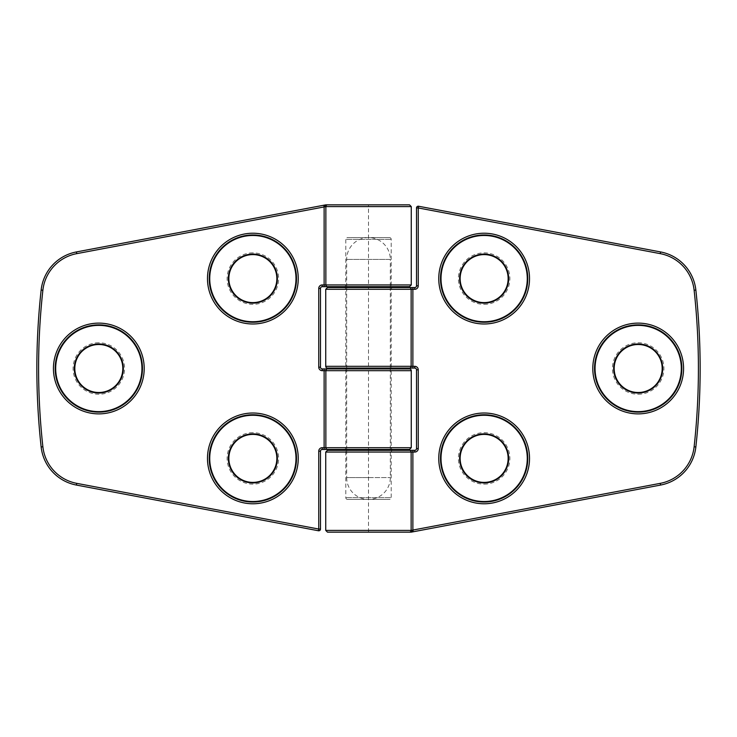 <?xml version="1.0" encoding="UTF-8"?>
<svg xmlns="http://www.w3.org/2000/svg" width="737" height="737" viewBox="0 0 737 737"><rect width="100%" height="100%" fill="white"/><g stroke="black" fill="none" stroke-linecap="round" stroke-linejoin="round"><path stroke-width="0.55" stroke-dasharray="3.69 2.76" d="M392.941 287.55A1.741 1.741 0 0 0 391.19 289.3L345.81 289.3L391.19 289.3L391.19 366.317A1.741 1.741 0 0 0 392.941 368.067L344.059 368.067A1.741 1.741 0 0 0 345.81 366.317L391.19 366.317L345.81 366.317L345.81 289.3A1.741 1.741 0 0 0 344.059 287.55L392.941 287.55L344.059 287.55M347.551 499.419A1.741 1.741 0 0 1 345.81 497.668L345.81 452.067L391.19 452.067L391.19 497.668L345.81 497.668L391.19 497.668A1.741 1.741 0 0 1 389.449 499.419L347.551 499.419L389.449 499.419M344.059 368.067L392.941 368.067M392.941 450.325A1.741 1.741 0 0 0 391.19 452.067L345.81 452.067A1.741 1.741 0 0 0 344.059 450.325L392.941 450.325L344.059 450.325M440.505 458.396A43.64 43.64 0 0 1 484.145 414.756A43.64 43.64 0 0 1 527.775 458.396M638.187 344.501A23.999 23.999 0 0 1 662.185 368.5A23.999 23.999 0 0 1 638.187 392.499A23.999 23.999 0 0 1 614.179 368.5A23.999 23.999 0 0 0 638.187 392.499M484.145 434.397A23.999 23.999 0 0 1 508.143 458.396A23.999 23.999 0 0 1 484.145 482.394A23.999 23.999 0 0 1 460.137 458.396A23.999 23.999 0 0 1 484.145 434.397A23.999 23.999 0 0 0 460.137 458.396A23.999 23.999 0 0 0 484.145 482.394M484.145 254.606A23.999 23.999 0 0 1 508.143 278.604A23.999 23.999 0 0 1 484.145 302.603A23.999 23.999 0 0 1 460.137 278.604A23.999 23.999 0 0 1 484.145 254.606A23.999 23.999 0 0 0 460.137 278.604A23.999 23.999 0 0 0 484.145 302.603M346.685 287.55L346.685 368.067L414.756 368.067L414.756 366.317A3.492 3.492 0 0 1 418.248 369.808L416.506 369.808L416.506 448.575A1.741 1.741 0 0 1 414.756 450.325L327.477 450.325M416.506 285.809L418.248 285.809L418.248 207.954L660.251 253.648A41.889 41.889 0 0 1 694.125 290.24A717.184 717.184 0 0 1 694.125 446.76A41.889 41.889 0 0 1 660.251 483.352L411.071 530.4L411.071 532.142A1.741 1.741 0 0 0 411.393 532.114L660.573 485.066A43.64 43.64 0 0 0 695.857 446.944A718.934 718.934 0 0 0 695.857 290.056A43.64 43.64 0 0 0 660.573 251.934L418.57 206.24A1.741 1.741 0 0 0 416.506 207.954L416.506 285.809A1.741 1.741 0 0 1 414.756 287.55L412.877 287.55M390.315 368.067L390.315 287.55L327.477 287.55M681.826 368.5A43.64 43.64 0 0 1 638.187 412.14A43.64 43.64 0 0 1 594.547 368.5A43.64 43.64 0 0 0 638.187 412.14A43.64 43.64 0 0 0 681.826 368.5M346.685 450.325L346.685 477.594L368.5 477.594L346.685 477.594A21.815 21.815 0 0 0 368.5 499.419A21.815 21.815 0 0 0 390.315 477.594L390.315 450.325M346.685 286.675L346.685 259.406A21.815 21.815 0 0 1 368.5 237.581A21.815 21.815 0 0 1 390.315 259.406L346.685 259.406L390.315 259.406L390.315 286.675M390.315 449.45L390.315 368.933M346.685 449.45L346.685 368.933M344.059 449.45A1.741 1.741 0 0 0 345.81 447.7L391.19 447.7L345.81 447.7L345.81 370.683A1.741 1.741 0 0 0 344.059 368.933L392.941 368.933A1.741 1.741 0 0 0 391.19 370.683L345.81 370.683L391.19 370.683L391.19 447.7A1.741 1.741 0 0 0 392.941 449.45L344.059 449.45L392.941 449.45L368.5 449.45L368.5 447.7L322.244 447.7A3.492 3.492 0 0 0 318.752 451.191L318.752 529.046L76.749 483.352A41.889 41.889 0 0 1 42.875 446.76A717.184 717.184 0 0 1 42.875 290.24A41.889 41.889 0 0 1 76.749 253.648L325.929 206.6L411.264 206.6M389.449 237.581A1.741 1.741 0 0 1 391.19 239.332L391.19 284.933L345.81 284.933L345.81 239.332L391.19 239.332L345.81 239.332A1.741 1.741 0 0 1 347.551 237.581L389.449 237.581L347.551 237.581M392.941 368.933L344.059 368.933M344.059 286.675A1.741 1.741 0 0 0 345.81 284.933L391.19 284.933A1.741 1.741 0 0 0 392.941 286.675L344.059 286.675L392.941 286.675M142.453 368.5A43.64 43.64 0 0 1 98.813 412.14A43.64 43.64 0 0 1 55.174 368.5A43.64 43.64 0 0 1 98.813 324.86A43.64 43.64 0 0 1 142.453 368.5A43.64 43.64 0 0 0 98.813 324.86A43.64 43.64 0 0 0 55.174 368.5M296.495 278.604A43.64 43.64 0 0 1 252.855 322.244A43.64 43.64 0 0 1 209.225 278.604M74.815 368.5A23.999 23.999 0 0 1 98.813 344.501A23.999 23.999 0 0 1 122.821 368.5A23.999 23.999 0 0 0 98.813 344.501M252.855 302.603A23.999 23.999 0 0 0 276.863 278.604A23.999 23.999 0 0 1 252.855 302.603A23.999 23.999 0 0 1 228.857 278.604A23.999 23.999 0 0 1 252.855 254.606M252.855 482.394A23.999 23.999 0 0 1 228.857 458.396A23.999 23.999 0 0 1 252.855 434.397A23.999 23.999 0 0 1 276.863 458.396A23.999 23.999 0 0 1 252.855 482.394A23.999 23.999 0 0 0 276.863 458.396A23.999 23.999 0 0 0 252.855 434.397M409.523 368.933L322.244 368.933A1.741 1.741 0 0 1 320.494 367.192L320.494 288.425A1.741 1.741 0 0 1 322.244 286.675L409.523 286.675M325.607 204.886L325.929 206.6L325.929 204.858A1.741 1.741 0 0 0 325.607 204.886L76.427 251.934A43.64 43.64 0 0 0 41.143 290.056A718.934 718.934 0 0 0 41.143 446.944A43.64 43.64 0 0 0 76.427 485.066L318.43 530.76A1.741 1.741 0 0 0 320.494 529.046L320.494 451.191A1.741 1.741 0 0 1 322.244 449.45L368.5 449.45M409.523 204.858L368.5 204.858L368.5 284.933L322.244 284.933L322.244 286.675A1.741 1.741 0 0 0 320.494 288.425L318.752 288.425A3.492 3.492 0 0 1 322.244 284.933M638.187 394.249A25.749 25.749 0 0 0 663.926 368.5A25.749 25.749 0 0 0 638.187 342.751A25.749 25.749 0 0 0 612.438 368.5A25.749 25.749 0 0 0 638.187 394.249M484.145 484.145A25.749 25.749 0 0 0 509.884 458.396A25.749 25.749 0 0 0 484.145 432.647A25.749 25.749 0 0 0 458.396 458.396A25.749 25.749 0 0 0 484.145 484.145M484.145 304.353A25.749 25.749 0 0 0 509.884 278.604A25.749 25.749 0 0 0 484.145 252.855A25.749 25.749 0 0 0 458.396 278.604A25.749 25.749 0 0 0 484.145 304.353M414.756 366.317L325.736 366.317M325.736 289.3L368.5 289.3L368.5 368.067M411.393 532.114L411.071 530.4L325.736 530.4M325.736 452.067L414.756 452.067L414.756 450.325A1.741 1.741 0 0 0 416.506 448.575L418.248 448.575A3.492 3.492 0 0 1 414.756 452.067M368.5 532.142L368.5 450.325M418.248 448.575L418.248 369.808M368.5 287.55L368.5 289.3L414.756 289.3A3.492 3.492 0 0 0 418.248 285.809M660.251 483.352L660.573 485.066A43.64 43.64 0 0 0 695.857 446.944A718.934 718.934 0 0 0 695.857 290.056A43.64 43.64 0 0 0 660.573 251.934L660.251 253.648M695.857 446.944L694.125 446.76M695.857 290.056L694.125 290.24M418.57 206.24L418.248 207.954L416.506 207.954M414.756 287.55L414.756 289.3M368.5 477.594L390.315 477.594L368.5 477.594M98.813 342.751A25.749 25.749 0 0 0 73.074 368.5A25.749 25.749 0 0 0 98.813 394.249A25.749 25.749 0 0 0 124.562 368.5A25.749 25.749 0 0 0 98.813 342.751M252.855 252.855A25.749 25.749 0 0 0 227.116 278.604A25.749 25.749 0 0 0 252.855 304.353A25.749 25.749 0 0 0 278.604 278.604A25.749 25.749 0 0 0 252.855 252.855M252.855 432.647A25.749 25.749 0 0 0 227.116 458.396A25.749 25.749 0 0 0 252.855 484.145A25.749 25.749 0 0 0 278.604 458.396A25.749 25.749 0 0 0 252.855 432.647M318.752 288.425L318.752 367.192A3.492 3.492 0 0 0 322.244 370.683L411.264 370.683M411.264 447.7L368.5 447.7L368.5 368.933M411.264 284.933L368.5 284.933L368.5 286.675M76.749 253.648L76.427 251.934A43.64 43.64 0 0 0 41.143 290.056A718.934 718.934 0 0 0 41.143 446.944A43.64 43.64 0 0 0 76.427 485.066L76.749 483.352M41.143 290.056L42.875 290.24M41.143 446.944L42.875 446.76M318.752 367.192L320.494 367.192A1.741 1.741 0 0 0 322.244 368.933L322.244 370.683M318.43 530.76L318.752 529.046L320.494 529.046M320.494 451.191L318.752 451.191M322.244 449.45L322.244 447.7"/><path stroke-width="1.11" d="M440.505 278.604A43.64 43.64 0 0 1 484.145 234.965A43.64 43.64 0 0 1 527.775 278.604A43.64 43.64 0 0 0 484.145 234.965A43.64 43.64 0 0 0 440.505 278.604A43.64 43.64 0 0 0 484.145 322.244A43.64 43.64 0 0 0 527.775 278.604A43.64 43.64 0 0 1 484.145 322.244A43.64 43.64 0 0 1 440.505 278.604A43.64 43.64 0 0 1 484.145 234.965A43.64 43.64 0 0 1 527.775 278.604A43.64 43.64 0 0 1 484.145 322.244A43.64 43.64 0 0 1 440.505 278.604M460.137 278.604A23.999 23.999 0 0 0 484.145 302.603A23.999 23.999 0 0 0 508.143 278.604A23.999 23.999 0 0 0 484.145 254.606A23.999 23.999 0 0 0 460.137 278.604A23.999 23.999 0 0 1 484.145 254.606A23.999 23.999 0 0 1 508.143 278.604M594.547 368.5A43.64 43.64 0 0 1 638.187 324.86A43.64 43.64 0 0 1 681.826 368.5A43.64 43.64 0 0 0 638.187 324.86A43.64 43.64 0 0 0 594.547 368.5A43.64 43.64 0 0 0 638.187 412.14A43.64 43.64 0 0 0 681.826 368.5A43.64 43.64 0 0 0 638.187 324.86A43.64 43.64 0 0 0 594.547 368.5M614.179 368.5A23.999 23.999 0 0 0 638.187 392.499A23.999 23.999 0 0 0 662.185 368.5A23.999 23.999 0 0 0 638.187 344.501A23.999 23.999 0 0 0 614.179 368.5A23.999 23.999 0 0 1 638.187 344.501A23.999 23.999 0 0 0 614.179 368.5A23.999 23.999 0 0 1 638.187 344.501A23.999 23.999 0 0 1 662.185 368.5M460.137 458.396A23.999 23.999 0 0 0 484.145 482.394A23.999 23.999 0 0 0 508.143 458.396A23.999 23.999 0 0 0 484.145 434.397A23.999 23.999 0 0 0 460.137 458.396A23.999 23.999 0 0 1 484.145 434.397A23.999 23.999 0 0 1 508.143 458.396M440.505 458.396A43.64 43.64 0 0 0 484.145 502.035A43.64 43.64 0 0 0 527.775 458.396A43.64 43.64 0 0 0 484.145 414.756A43.64 43.64 0 0 0 440.505 458.396A43.64 43.64 0 0 0 484.145 502.035A43.64 43.64 0 0 0 527.775 458.396A43.64 43.64 0 0 0 484.145 414.756A43.64 43.64 0 0 0 440.505 458.396A43.64 43.64 0 0 0 484.145 502.035A43.64 43.64 0 0 0 527.775 458.396M327.477 368.067A1.741 1.741 0 0 1 325.736 366.317L411.135 366.317A1.741 1.741 90 0 1 409.394 368.067L327.477 368.067L346.685 368.067L346.685 368.933M409.394 450.325A1.741 1.741 90 0 1 411.135 452.067L411.135 530.4L325.736 530.4L325.736 452.067L327.477 450.325L414.756 450.325L414.756 452.067L412.877 452.067L412.877 530.06L660.251 483.352A41.889 41.889 0 0 0 694.125 446.76A717.184 717.184 0 0 0 694.125 290.24A41.889 41.889 0 0 0 660.251 253.648L418.248 207.954L418.57 206.24L660.573 251.934A43.64 43.64 0 0 1 695.857 290.056A718.934 718.934 0 0 1 695.857 446.944A43.64 43.64 0 0 1 660.573 485.066L411.393 532.114A1.741 1.741 0 0 1 411.071 532.142L327.477 532.142L411.071 532.142A1.741 1.741 0 0 0 411.393 532.114A1.741 0.894 79.3 0 0 411.974 530.4A1.741 0.903 90 0 1 411.071 532.142M325.736 366.317L325.736 289.3L327.477 287.55L409.394 287.55A1.741 1.741 90 0 1 411.135 289.3L325.736 289.3M418.248 285.809A3.492 3.492 0 0 1 414.756 289.3L414.756 287.55A1.741 1.741 0 0 0 416.506 285.809L416.506 207.954L418.248 207.954L418.248 285.809L416.506 285.809A1.741 1.741 0 0 1 414.756 287.55L409.394 287.55M414.756 289.3L412.877 289.3L412.877 287.55L390.315 287.55L390.315 286.675M418.248 448.575L416.506 448.575A1.741 1.741 0 0 1 414.756 450.325A1.741 1.741 0 0 0 416.506 448.575L416.506 369.808A1.741 1.741 0 0 0 414.756 368.067L412.877 368.067L412.877 366.317L414.756 366.317A3.492 3.492 0 0 1 418.248 369.808L418.248 448.575A3.492 3.492 0 0 1 414.756 452.067M409.394 368.067L412.877 368.067M413.199 531.773L412.877 530.06L411.135 530.4A1.741 1.741 90 0 1 409.394 532.142M414.756 366.317L414.756 368.067A1.741 1.741 0 0 1 416.506 369.808A1.741 1.741 0 0 0 414.756 368.067A1.741 1.741 0 0 1 416.506 369.808L418.248 369.808M418.57 206.24A1.741 1.741 0 0 0 416.506 207.954A1.741 1.741 0 0 1 418.57 206.24M390.315 450.325L390.315 449.45M390.315 368.933L390.315 368.067M346.685 450.325L346.685 449.45M346.685 287.55L346.685 286.675M296.495 458.396A43.64 43.64 0 0 1 252.855 502.035A43.64 43.64 0 0 1 209.225 458.396A43.64 43.64 0 0 0 252.855 502.035A43.64 43.64 0 0 0 296.495 458.396A43.64 43.64 0 0 0 252.855 414.756A43.64 43.64 0 0 0 209.225 458.396A43.64 43.64 0 0 1 252.855 414.756A43.64 43.64 0 0 1 296.495 458.396A43.64 43.64 0 0 1 252.855 502.035A43.64 43.64 0 0 1 209.225 458.396A43.64 43.64 0 0 1 252.855 414.756A43.64 43.64 0 0 1 296.495 458.396M276.863 458.396A23.999 23.999 0 0 0 252.855 434.397A23.999 23.999 0 0 0 228.857 458.396A23.999 23.999 0 0 0 252.855 482.394A23.999 23.999 0 0 0 276.863 458.396A23.999 23.999 0 0 1 252.855 482.394A23.999 23.999 0 0 1 228.857 458.396M122.821 368.5A23.999 23.999 0 0 0 98.813 344.501A23.999 23.999 0 0 0 74.815 368.5A23.999 23.999 0 0 0 98.813 392.499A23.999 23.999 0 0 0 122.821 368.5A23.999 23.999 0 0 1 98.813 392.499A23.999 23.999 0 0 1 74.815 368.5A23.999 23.999 0 0 0 98.813 392.499A23.999 23.999 0 0 0 122.821 368.5A23.999 23.999 0 0 1 98.813 392.499M276.863 278.604A23.999 23.999 0 0 0 252.855 254.606A23.999 23.999 0 0 0 228.857 278.604A23.999 23.999 0 0 0 252.855 302.603A23.999 23.999 0 0 0 276.863 278.604A23.999 23.999 0 0 0 252.855 254.606A23.999 23.999 0 0 1 276.863 278.604A23.999 23.999 0 0 1 252.855 302.603A23.999 23.999 0 0 1 228.857 278.604M142.453 368.5A43.64 43.64 0 0 0 98.813 324.86A43.64 43.64 0 0 0 55.174 368.5A43.64 43.64 0 0 0 98.813 412.14A43.64 43.64 0 0 0 142.453 368.5A43.64 43.64 0 0 1 98.813 412.14A43.64 43.64 0 0 1 55.174 368.5M296.495 278.604A43.64 43.64 0 0 0 252.855 234.965A43.64 43.64 0 0 0 209.225 278.604A43.64 43.64 0 0 0 252.855 322.244A43.64 43.64 0 0 0 296.495 278.604A43.64 43.64 0 0 0 252.855 234.965A43.64 43.64 0 0 0 209.225 278.604A43.64 43.64 0 0 0 252.855 322.244A43.64 43.64 0 0 0 296.495 278.604A43.64 43.64 0 0 0 252.855 234.965A43.64 43.64 0 0 0 209.225 278.604M411.264 370.683L325.865 370.683A1.741 1.741 -90 0 1 327.606 368.933L409.523 368.933A1.741 1.741 0 0 1 411.264 370.683L411.264 447.7L409.523 449.45L327.606 449.45A1.741 1.741 -90 0 1 325.865 447.7L411.264 447.7M327.606 286.675L322.244 286.675L322.244 284.933L324.123 284.933L324.123 206.94L76.749 253.648A41.889 41.889 0 0 0 42.875 290.24A717.184 717.184 0 0 0 42.875 446.76A41.889 41.889 0 0 0 76.749 483.352L318.752 529.046L318.43 530.76L76.427 485.066A43.64 43.64 0 0 1 41.143 446.944A718.934 718.934 0 0 1 41.143 290.056A43.64 43.64 0 0 1 76.427 251.934L325.607 204.886A1.741 1.741 0 0 1 325.929 204.858L409.523 204.858L411.264 206.6L411.264 284.933L409.523 286.675L327.606 286.675A1.741 1.741 -90 0 1 325.865 284.933L411.264 284.933M318.752 451.191A3.492 3.492 0 0 1 322.244 447.7L322.244 449.45A1.741 1.741 0 0 0 320.494 451.191L320.494 529.046L318.752 529.046L318.752 451.191L320.494 451.191A1.741 1.741 0 0 1 322.244 449.45L327.606 449.45M392.941 449.45L409.523 449.45M368.5 204.858L325.929 204.858A1.741 1.741 0 0 0 325.607 204.886A1.741 0.894 -100.7 0 0 325.026 206.6A1.741 0.903 -90 0 1 325.929 204.858M322.244 284.933A3.492 3.492 0 0 0 318.752 288.425L320.494 288.425A1.741 1.741 0 0 1 322.244 286.675A1.741 1.741 0 0 0 320.494 288.425L320.494 367.192L318.752 367.192A3.492 3.492 0 0 0 322.244 370.683L324.123 370.683L324.123 447.7L322.244 447.7M322.244 370.683L322.244 368.933A1.741 1.741 0 0 1 320.494 367.192A1.741 1.741 0 0 0 322.244 368.933L324.123 368.933L324.123 370.683L325.865 370.683L325.865 447.7L324.123 447.7L324.123 449.45M327.606 368.933L324.123 368.933M323.801 205.227L324.123 206.94L325.865 206.6L325.865 284.933L324.123 284.933L324.123 286.675M318.43 530.76A1.741 1.741 0 0 0 320.494 529.046A1.741 1.741 0 0 1 318.43 530.76M484.145 235.481A43.124 43.124 0 0 0 441.012 278.604A43.124 43.124 0 0 0 484.145 321.728A43.124 43.124 0 0 0 527.268 278.604A43.124 43.124 0 0 0 484.145 235.481M484.145 303.119A24.514 24.514 0 0 1 459.63 278.604A24.514 24.514 0 0 1 484.145 254.09A24.514 24.514 0 0 1 508.65 278.604A24.514 24.514 0 0 1 484.145 303.119M638.187 325.376A43.124 43.124 0 0 0 595.054 368.5A43.124 43.124 0 0 0 638.187 411.624A43.124 43.124 0 0 0 681.31 368.5A43.124 43.124 0 0 0 638.187 325.376M638.187 393.014A24.514 24.514 0 0 1 613.672 368.5A24.514 24.514 0 0 1 638.187 343.986A24.514 24.514 0 0 1 662.692 368.5A24.514 24.514 0 0 1 638.187 393.014M484.145 415.272A43.124 43.124 0 0 0 441.012 458.396A43.124 43.124 0 0 0 484.145 501.519A43.124 43.124 0 0 0 527.268 458.396A43.124 43.124 0 0 0 484.145 415.272M484.145 482.91A24.514 24.514 0 0 1 459.63 458.396A24.514 24.514 0 0 1 484.145 433.881A24.514 24.514 0 0 1 508.65 458.396A24.514 24.514 0 0 1 484.145 482.91M683.567 368.5A45.381 45.381 0 0 1 638.187 413.881A45.381 45.381 0 0 1 592.797 368.5A45.381 45.381 0 0 1 638.187 323.119A45.381 45.381 0 0 1 683.567 368.5M529.525 458.396A45.381 45.381 0 0 1 484.145 503.776A45.381 45.381 0 0 1 438.755 458.396A45.381 45.381 0 0 1 484.145 413.015A45.381 45.381 0 0 1 529.525 458.396M529.525 278.604A45.381 45.381 0 0 1 484.145 323.985A45.381 45.381 0 0 1 438.755 278.604A45.381 45.381 0 0 1 484.145 233.224A45.381 45.381 0 0 1 529.525 278.604M694.125 290.24L695.857 290.056A43.64 43.64 0 0 0 660.573 251.934L660.251 253.648M412.877 289.3L412.877 366.317L411.135 366.317L411.135 289.3L412.877 289.3M412.877 450.325L412.877 452.067L325.736 452.067M700.15 368.5A718.934 718.934 0 0 1 695.857 446.944A43.64 43.64 0 0 1 660.573 485.066L660.251 483.352M694.125 446.76L695.857 446.944M252.855 501.519A43.124 43.124 0 0 0 295.988 458.396A43.124 43.124 0 0 0 252.855 415.272A43.124 43.124 0 0 0 209.732 458.396A43.124 43.124 0 0 0 252.855 501.519M252.855 433.881A24.514 24.514 0 0 1 277.37 458.396A24.514 24.514 0 0 1 252.855 482.91A24.514 24.514 0 0 1 228.35 458.396A24.514 24.514 0 0 1 252.855 433.881M98.813 411.624A43.124 43.124 0 0 0 141.946 368.5A43.124 43.124 0 0 0 98.813 325.376A43.124 43.124 0 0 0 55.69 368.5A43.124 43.124 0 0 0 98.813 411.624M98.813 343.986A24.514 24.514 0 0 1 123.328 368.5A24.514 24.514 0 0 1 98.813 393.014A24.514 24.514 0 0 1 74.308 368.5A24.514 24.514 0 0 1 98.813 343.986M252.855 321.728A43.124 43.124 0 0 0 295.988 278.604A43.124 43.124 0 0 0 252.855 235.481A43.124 43.124 0 0 0 209.732 278.604A43.124 43.124 0 0 0 252.855 321.728M252.855 254.09A24.514 24.514 0 0 1 277.37 278.604A24.514 24.514 0 0 1 252.855 303.119A24.514 24.514 0 0 1 228.35 278.604A24.514 24.514 0 0 1 252.855 254.09M53.432 368.5A45.381 45.381 0 0 1 98.813 323.119A45.381 45.381 0 0 1 144.203 368.5A45.381 45.381 0 0 1 98.813 413.881A45.381 45.381 0 0 1 53.432 368.5M207.475 278.604A45.381 45.381 0 0 1 252.855 233.224A45.381 45.381 0 0 1 298.245 278.604A45.381 45.381 0 0 1 252.855 323.985A45.381 45.381 0 0 1 207.475 278.604M207.475 458.396A45.381 45.381 0 0 1 252.855 413.015A45.381 45.381 0 0 1 298.245 458.396A45.381 45.381 0 0 1 252.855 503.776A45.381 45.381 0 0 1 207.475 458.396M42.875 446.76L41.143 446.944A43.64 43.64 0 0 0 76.427 485.066L76.749 483.352M318.752 367.192L318.752 288.425M411.264 206.6L325.865 206.6A1.741 1.741 -90 0 1 327.606 204.858M36.85 368.5A718.934 718.934 0 0 1 41.143 290.056A43.64 43.64 0 0 1 76.427 251.934L76.749 253.648M42.875 290.24L41.143 290.056M325.736 530.4L327.477 532.142"/></g></svg>
